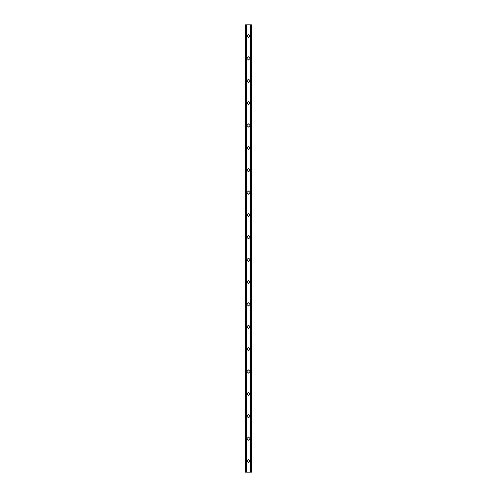 <?xml version="1.0" encoding="UTF-8"?>
<svg xmlns="http://www.w3.org/2000/svg" width="497" height="497" viewBox="0 0 497 497"><rect width="100%" height="100%" fill="white"/><g stroke="black" fill="none" stroke-linecap="round" stroke-linejoin="round"><path stroke-width="0.75" d="M250.128 24.85L250.128 472.15L251.532 472.15L251.532 24.85L246.872 24.85L246.872 472.15L250.128 472.15M246.872 24.85L245.468 24.85L245.468 472.15L246.872 472.15M248.5 258.049L250.128 259.683L248.5 261.31L246.872 259.683L248.5 258.049M248.5 213.319L250.128 214.952L248.5 216.58L246.872 214.952L248.5 213.319M248.5 168.589L250.128 170.222L248.5 171.85L246.872 170.222L248.5 168.589M248.5 369.867L250.128 371.501L248.5 373.129L246.872 371.501L248.5 369.867M248.5 325.137L250.128 326.771L248.5 328.399L246.872 326.771L248.5 325.137M248.5 280.407L250.128 282.041L248.5 283.669L246.872 282.041L248.5 280.407M248.5 392.245L250.128 393.873L248.5 395.506L246.872 393.873L248.5 392.245M248.5 101.494L250.128 103.127L248.5 104.755L246.872 103.127L248.5 101.494M248.5 56.764L250.128 58.397L248.5 60.025L246.872 58.397L248.5 56.764M248.5 34.399L250.128 36.032L248.5 37.66L246.872 36.032L248.5 34.399M248.5 79.129L250.128 80.763L248.5 82.39L246.872 80.763L248.5 79.129M248.5 123.859L250.128 125.492L248.5 127.12L246.872 125.492L248.5 123.859M248.5 414.61L250.128 416.237L248.5 417.871L246.872 416.237L248.5 414.61M248.5 302.772L250.128 304.406L248.5 306.034L246.872 304.406L248.5 302.772M248.5 347.502L250.128 349.136L248.5 350.764L246.872 349.136L248.5 347.502M248.5 146.224L250.128 147.857L248.5 149.485L246.872 147.857L248.5 146.224M248.5 190.954L250.128 192.587L248.5 194.215L246.872 192.587L248.5 190.954M248.5 235.684L250.128 237.317L248.5 238.945L246.872 237.317L248.5 235.684M246.872 438.602L248.5 436.975L250.128 438.602L248.5 440.236L246.872 438.602M246.872 460.967L248.5 459.34L250.128 460.967L248.5 462.601L246.872 460.967M250.637 24.85L250.637 472.15M250.786 24.85L250.786 472.15M246.214 24.85L246.214 472.15M246.363 24.85L246.363 472.15"/></g></svg>
